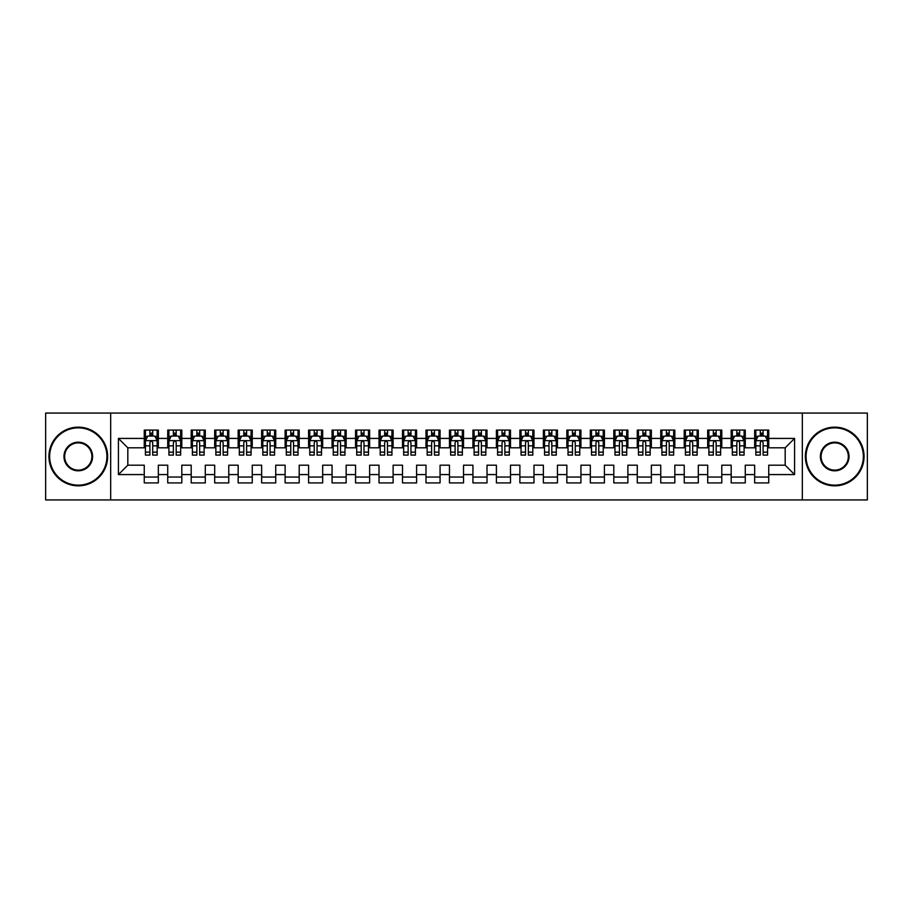 <?xml version="1.0" encoding="UTF-8"?>
<svg xmlns="http://www.w3.org/2000/svg" width="913" height="913" viewBox="0 0 913 913"><rect width="100%" height="100%" fill="white"/><g stroke="black" fill="none" stroke-linecap="round" stroke-linejoin="round"><path stroke-width="1.37" d="M802.322 499.936L867.35 499.936L867.35 413.064L802.322 413.064L802.322 499.936L110.678 499.936L110.678 413.064L45.65 413.064L45.65 499.936L110.678 499.936M802.322 413.064L110.678 413.064M118.428 474.577L118.428 438.423L144.254 438.423L144.254 447.815L127.82 447.815L127.82 465.185L118.428 474.577L144.254 474.577L144.254 482.909L158.337 482.909L158.337 474.577L167.73 474.577L167.73 482.909L181.813 482.909L181.813 474.577L191.205 474.577L191.205 482.909L205.299 482.909L205.299 474.577L214.681 474.577L214.681 482.909L228.775 482.909L228.775 474.577L238.167 474.577L238.167 482.909L252.25 482.909L252.25 474.577L261.643 474.577L261.643 482.909L275.726 482.909L275.726 474.577L285.118 474.577L285.118 482.909L299.202 482.909L299.202 474.577L308.594 474.577L308.594 482.909L322.677 482.909L322.677 474.577L332.07 474.577L332.07 482.909L346.153 482.909L346.153 474.577L355.545 474.577L355.545 482.909L369.639 482.909L369.639 474.577L379.021 474.577L379.021 482.909L393.115 482.909L393.115 474.577L402.507 474.577L402.507 482.909L416.59 482.909L416.59 474.577L425.983 474.577L425.983 482.909L440.066 482.909L440.066 474.577L449.458 474.577L449.458 482.909L463.542 482.909L463.542 474.577L472.934 474.577L472.934 482.909L487.017 482.909L487.017 474.577L496.41 474.577L496.41 482.909L510.493 482.909L510.493 474.577L519.885 474.577L519.885 482.909L533.979 482.909L533.979 474.577L543.361 474.577L543.361 482.909L557.455 482.909L557.455 474.577L566.847 474.577L566.847 482.909L580.93 482.909L580.93 474.577L590.323 474.577L590.323 482.909L604.406 482.909L604.406 474.577L613.798 474.577L613.798 482.909L627.882 482.909L627.882 474.577L637.274 474.577L637.274 482.909L651.357 482.909L651.357 474.577L660.75 474.577L660.75 482.909L674.833 482.909L674.833 474.577L684.225 474.577L684.225 482.909L698.319 482.909L698.319 474.577L707.701 474.577L707.701 482.909L721.795 482.909L721.795 474.577L731.187 474.577L731.187 482.909L745.27 482.909L745.27 474.577L754.663 474.577L754.663 482.909L768.746 482.909L768.746 465.185L785.18 465.185L785.18 447.815L768.746 447.815L768.746 438.423L794.572 438.423L794.572 474.577L768.746 474.577M768.746 438.423L768.746 430.091L754.663 430.091L754.663 438.423L745.27 438.423L745.27 430.091L731.187 430.091L731.187 438.423L721.795 438.423L721.795 430.091L707.701 430.091L707.701 438.423L698.319 438.423L698.319 430.091L684.225 430.091L684.225 438.423L674.833 438.423L674.833 430.091L660.75 430.091L660.75 438.423L651.357 438.423L651.357 430.091L637.274 430.091L637.274 438.423L627.882 438.423L627.882 430.091L613.798 430.091L613.798 438.423L604.406 438.423L604.406 430.091L590.323 430.091L590.323 438.423L580.93 438.423L580.93 430.091L566.847 430.091L566.847 438.423L557.455 438.423L557.455 430.091L543.361 430.091L543.361 438.423L533.979 438.423L533.979 430.091L519.885 430.091L519.885 438.423L510.493 438.423L510.493 430.091L496.41 430.091L496.41 438.423L487.017 438.423L487.017 430.091L472.934 430.091L472.934 438.423L463.542 438.423L463.542 430.091L449.458 430.091L449.458 438.423L440.066 438.423L440.066 430.091L425.983 430.091L425.983 438.423L416.59 438.423L416.59 430.091L402.507 430.091L402.507 438.423L393.115 438.423L393.115 430.091L379.021 430.091L379.021 438.423L369.639 438.423L369.639 430.091L355.545 430.091L355.545 438.423L346.153 438.423L346.153 430.091L332.07 430.091L332.07 438.423L322.677 438.423L322.677 430.091L308.594 430.091L308.594 438.423L299.202 438.423L299.202 430.091L285.118 430.091L285.118 438.423L275.726 438.423L275.726 430.091L261.643 430.091L261.643 438.423L252.25 438.423L252.25 430.091L238.167 430.091L238.167 438.423L228.775 438.423L228.775 430.091L214.681 430.091L214.681 438.423L205.299 438.423L205.299 430.091L191.205 430.091L191.205 438.423L181.813 438.423L181.813 430.091L167.73 430.091L167.73 438.423L158.337 438.423L158.337 430.091L144.254 430.091L144.254 438.423M745.27 474.577L745.27 465.185L754.663 465.185L754.663 474.577M794.572 438.423L785.18 447.815M721.795 474.577L721.795 465.185L731.187 465.185L731.187 474.577M754.663 438.423L754.663 447.815L745.27 447.815L745.27 438.423M698.319 474.577L698.319 465.185L707.701 465.185L707.701 474.577M731.187 438.423L731.187 447.815L721.795 447.815L721.795 438.423M674.833 474.577L674.833 465.185L684.225 465.185L684.225 474.577M707.701 438.423L707.701 447.815L698.319 447.815L698.319 438.423M651.357 474.577L651.357 465.185L660.75 465.185L660.75 474.577M684.225 438.423L684.225 447.815L674.833 447.815L674.833 438.423M627.882 474.577L627.882 465.185L637.274 465.185L637.274 474.577M660.75 438.423L660.75 447.815L651.357 447.815L651.357 438.423M604.406 474.577L604.406 465.185L613.798 465.185L613.798 474.577M637.274 438.423L637.274 447.815L627.882 447.815L627.882 438.423M580.93 474.577L580.93 465.185L590.323 465.185L590.323 474.577M613.798 438.423L613.798 447.815L604.406 447.815L604.406 438.423M557.455 474.577L557.455 465.185L566.847 465.185L566.847 474.577M590.323 438.423L590.323 447.815L580.93 447.815L580.93 438.423M533.979 474.577L533.979 465.185L543.361 465.185L543.361 474.577M566.847 438.423L566.847 447.815L557.455 447.815L557.455 438.423M510.493 474.577L510.493 465.185L519.885 465.185L519.885 474.577M543.361 438.423L543.361 447.815L533.979 447.815L533.979 438.423M487.017 474.577L487.017 465.185L496.41 465.185L496.41 474.577M519.885 438.423L519.885 447.815L510.493 447.815L510.493 438.423M463.542 474.577L463.542 465.185L472.934 465.185L472.934 474.577M496.41 438.423L496.41 447.815L487.017 447.815L487.017 438.423M440.066 474.577L440.066 465.185L449.458 465.185L449.458 474.577M472.934 438.423L472.934 447.815L463.542 447.815L463.542 438.423M416.59 474.577L416.59 465.185L425.983 465.185L425.983 474.577M449.458 438.423L449.458 447.815L440.066 447.815L440.066 438.423M393.115 474.577L393.115 465.185L402.507 465.185L402.507 474.577M425.983 438.423L425.983 447.815L416.59 447.815L416.59 438.423M369.639 474.577L369.639 465.185L379.021 465.185L379.021 474.577M402.507 438.423L402.507 447.815L393.115 447.815L393.115 438.423M346.153 474.577L346.153 465.185L355.545 465.185L355.545 474.577M379.021 438.423L379.021 447.815L369.639 447.815L369.639 438.423M322.677 474.577L322.677 465.185L332.07 465.185L332.07 474.577M355.545 438.423L355.545 447.815L346.153 447.815L346.153 438.423M299.202 474.577L299.202 465.185L308.594 465.185L308.594 474.577M332.07 438.423L332.07 447.815L322.677 447.815L322.677 438.423M275.726 474.577L275.726 465.185L285.118 465.185L285.118 474.577M308.594 438.423L308.594 447.815L299.202 447.815L299.202 438.423M252.25 474.577L252.25 465.185L261.643 465.185L261.643 474.577M285.118 438.423L285.118 447.815L275.726 447.815L275.726 438.423M228.775 474.577L228.775 465.185L238.167 465.185L238.167 474.577M261.643 438.423L261.643 447.815L252.25 447.815L252.25 438.423M205.299 474.577L205.299 465.185L214.681 465.185L214.681 474.577M238.167 438.423L238.167 447.815L228.775 447.815L228.775 438.423M181.813 474.577L181.813 465.185L191.205 465.185L191.205 474.577M214.681 438.423L214.681 447.815L205.299 447.815L205.299 438.423M158.337 474.577L158.337 465.185L167.73 465.185L167.73 474.577M191.205 438.423L191.205 447.815L181.813 447.815L181.813 438.423M127.82 465.185L144.254 465.185L144.254 474.577M167.73 438.423L167.73 447.815L158.337 447.815L158.337 438.423M754.663 435.958L755.838 435.958M767.571 435.958L768.746 435.958M731.187 435.958L732.352 435.958M744.095 435.958L745.27 435.958M707.701 435.958L708.876 435.958M720.619 435.958L721.795 435.958M684.225 435.958L685.401 435.958M697.144 435.958L698.319 435.958M660.75 435.958L661.925 435.958M673.668 435.958L674.833 435.958M637.274 435.958L638.449 435.958M650.182 435.958L651.357 435.958M613.798 435.958L614.974 435.958M626.706 435.958L627.882 435.958M590.323 435.958L591.498 435.958M603.231 435.958L604.406 435.958M566.847 435.958L568.012 435.958M579.755 435.958L580.93 435.958M543.361 435.958L544.536 435.958M556.279 435.958L557.455 435.958M519.885 435.958L521.061 435.958M532.804 435.958L533.979 435.958M496.41 435.958L497.585 435.958M509.328 435.958L510.493 435.958M472.934 435.958L474.109 435.958M485.842 435.958L487.017 435.958M449.458 435.958L450.634 435.958M462.366 435.958L463.542 435.958M425.983 435.958L427.158 435.958M438.891 435.958L440.066 435.958M402.507 435.958L403.672 435.958M415.415 435.958L416.59 435.958M379.021 435.958L380.196 435.958M391.939 435.958L393.115 435.958M355.545 435.958L356.721 435.958M368.464 435.958L369.639 435.958M332.07 435.958L333.245 435.958M344.988 435.958L346.153 435.958M308.594 435.958L309.769 435.958M321.502 435.958L322.677 435.958M285.118 435.958L286.294 435.958M298.026 435.958L299.202 435.958M261.643 435.958L262.818 435.958M274.551 435.958L275.726 435.958M238.167 435.958L239.332 435.958M251.075 435.958L252.25 435.958M214.681 435.958L215.856 435.958M227.599 435.958L228.775 435.958M191.205 435.958L192.381 435.958M204.124 435.958L205.299 435.958M167.73 435.958L168.905 435.958M180.648 435.958L181.813 435.958M144.254 435.958L145.429 435.958M157.162 435.958L158.337 435.958M144.254 477.043L158.337 477.043M167.73 477.043L181.813 477.043M191.205 477.043L205.299 477.043M214.681 477.043L228.775 477.043M238.167 477.043L252.25 477.043M261.643 477.043L275.726 477.043M285.118 477.043L299.202 477.043M308.594 477.043L322.677 477.043M332.07 477.043L346.153 477.043M355.545 477.043L369.639 477.043M379.021 477.043L393.115 477.043M402.507 477.043L416.59 477.043M425.983 477.043L440.066 477.043M449.458 477.043L463.542 477.043M472.934 477.043L487.017 477.043M496.41 477.043L510.493 477.043M519.885 477.043L533.979 477.043M543.361 477.043L557.455 477.043M566.847 477.043L580.93 477.043M590.323 477.043L604.406 477.043M613.798 477.043L627.882 477.043M637.274 477.043L651.357 477.043M660.75 477.043L674.833 477.043M684.225 477.043L698.319 477.043M707.701 477.043L721.795 477.043M731.187 477.043L745.27 477.043M754.663 477.043L768.746 477.043M118.428 438.423L127.82 447.815M785.18 465.185L794.572 474.577M152.711 433.139L149.892 433.139M157.162 452.152L152.711 452.152L152.711 455.096L157.162 455.096L157.162 440.774L154.822 436.072L147.78 436.072L145.429 440.774L145.429 455.096L149.892 455.096L149.892 452.152L145.429 452.152M145.429 440.774L145.429 430.091M157.162 440.774L157.162 430.091M149.892 436.072L149.892 430.091M152.711 430.091L152.711 436.072M152.711 452.152L152.711 442.531C151.763 440.717 150.828 440.717 149.892 442.531L149.892 452.152M152.711 435.958L149.892 435.958M176.186 433.139L173.367 433.139M180.648 452.152L176.186 452.152L176.186 455.096L180.648 455.096L180.648 440.774L178.297 436.072L171.256 436.072L168.905 440.774L168.905 455.096L173.367 455.096L173.367 452.152L168.905 452.152M168.905 440.774L168.905 430.091M180.648 440.774L180.648 430.091M173.367 436.072L173.367 430.091M176.186 430.091L176.186 436.072M176.186 452.152L176.186 442.531C175.25 440.717 174.303 440.717 173.367 442.531L173.367 452.152M176.186 435.958L173.367 435.958M199.662 433.139L196.843 433.139M204.124 452.152L199.662 452.152L199.662 455.096L204.124 455.096L204.124 440.774L201.773 436.072L194.731 436.072L192.381 440.774L192.381 455.096L196.843 455.096L196.843 452.152L192.381 452.152M192.381 440.774L192.381 430.091M204.124 440.774L204.124 430.091M196.843 436.072L196.843 430.091M199.662 430.091L199.662 436.072M199.662 452.152L199.662 442.531C198.726 440.717 197.779 440.717 196.843 442.531L196.843 452.152M199.662 435.958L196.843 435.958M78.278 485.145A28.645 28.645 0 0 0 106.924 456.5A28.645 28.645 0 0 0 78.278 427.855A28.645 28.645 0 0 0 49.644 456.5A28.645 28.645 0 0 0 78.278 485.145M78.278 427.158A29.342 29.342 0 0 1 107.631 456.5A29.342 29.342 0 0 1 78.278 485.842A29.342 29.342 0 0 1 48.937 456.5A29.342 29.342 0 0 1 78.278 427.158M78.278 470.823A14.323 14.323 0 0 1 63.967 456.5A14.323 14.323 0 0 1 78.278 442.177A14.323 14.323 0 0 1 92.601 456.5A14.323 14.323 0 0 1 78.278 470.823M78.278 442.885A13.615 13.615 0 0 0 64.663 456.5A13.615 13.615 0 0 0 78.278 470.115A13.615 13.615 0 0 0 91.905 456.5A13.615 13.615 0 0 0 78.278 442.885M834.722 485.145A28.645 28.645 0 0 0 863.356 456.5A28.645 28.645 0 0 0 834.722 427.855A28.645 28.645 0 0 0 806.076 456.5A28.645 28.645 0 0 0 834.722 485.145M834.722 427.158A29.342 29.342 0 0 1 864.063 456.5A29.342 29.342 0 0 1 834.722 485.842A29.342 29.342 0 0 1 805.369 456.5A29.342 29.342 0 0 1 834.722 427.158M834.722 470.823A14.323 14.323 0 0 1 820.399 456.5A14.323 14.323 0 0 1 834.722 442.177A14.323 14.323 0 0 1 849.033 456.5A14.323 14.323 0 0 1 834.722 470.823M834.722 442.885A13.615 13.615 0 0 0 821.095 456.5A13.615 13.615 0 0 0 834.722 470.115A13.615 13.615 0 0 0 848.337 456.5A13.615 13.615 0 0 0 834.722 442.885M223.137 433.139L220.318 433.139M227.599 452.152L223.137 452.152L223.137 455.096L227.599 455.096L227.599 440.774L225.249 436.072L218.207 436.072L215.856 440.774L215.856 455.096L220.318 455.096L220.318 452.152L215.856 452.152M215.856 440.774L215.856 430.091M227.599 440.774L227.599 430.091M220.318 436.072L220.318 430.091M223.137 430.091L223.137 436.072M223.137 452.152L223.137 442.531C222.201 440.717 221.266 440.717 220.318 442.531L220.318 452.152M223.137 435.958L220.318 435.958M246.613 433.139L243.794 433.139M251.075 452.152L246.613 452.152L246.613 455.096L251.075 455.096L251.075 440.774L248.724 436.072L241.683 436.072L239.332 440.774L239.332 455.096L243.794 455.096L243.794 452.152L239.332 452.152M239.332 440.774L239.332 430.091M251.075 440.774L251.075 430.091M243.794 436.072L243.794 430.091M246.613 430.091L246.613 436.072M246.613 452.152L246.613 442.531C245.677 440.717 244.741 440.717 243.794 442.531L243.794 452.152M246.613 435.958L243.794 435.958M270.088 433.139L267.269 433.139M274.551 452.152L270.088 452.152L270.088 455.096L274.551 455.096L274.551 440.774L272.2 436.072L265.158 436.072L262.818 440.774L262.818 455.096L267.269 455.096L267.269 452.152L262.818 452.152M262.818 440.774L262.818 430.091M274.551 440.774L274.551 430.091M267.269 436.072L267.269 430.091M270.088 430.091L270.088 436.072M270.088 452.152L270.088 442.531C269.152 440.717 268.217 440.717 267.269 442.531L267.269 452.152M270.088 435.958L267.269 435.958M293.564 433.139L290.756 433.139M298.026 452.152L293.564 452.152L293.564 455.096L298.026 455.096L298.026 440.774L295.686 436.072L288.634 436.072L286.294 440.774L286.294 455.096L290.756 455.096L290.756 452.152L286.294 452.152M286.294 440.774L286.294 430.091M298.026 440.774L298.026 430.091M290.756 436.072L290.756 430.091M293.564 430.091L293.564 436.072M293.564 452.152L293.564 442.531C292.628 440.717 291.692 440.717 290.756 442.531L290.756 452.152M293.564 435.958L290.756 435.958M317.051 433.139L314.232 433.139M321.502 452.152L317.051 452.152L317.051 455.096L321.502 455.096L321.502 440.774L319.162 436.072L312.12 436.072L309.769 440.774L309.769 455.096L314.232 455.096L314.232 452.152L309.769 452.152M309.769 440.774L309.769 430.091M321.502 440.774L321.502 430.091M314.232 436.072L314.232 430.091M317.051 430.091L317.051 436.072M317.051 452.152L317.051 442.531C316.103 440.717 315.168 440.717 314.232 442.531L314.232 452.152M317.051 435.958L314.232 435.958M340.526 433.139L337.707 433.139M344.988 452.152L340.526 452.152L340.526 455.096L344.988 455.096L344.988 440.774L342.637 436.072L335.596 436.072L333.245 440.774L333.245 455.096L337.707 455.096L337.707 452.152L333.245 452.152M333.245 440.774L333.245 430.091M344.988 440.774L344.988 430.091M337.707 436.072L337.707 430.091M340.526 430.091L340.526 436.072M340.526 452.152L340.526 442.531C339.59 440.717 338.643 440.717 337.707 442.531L337.707 452.152M340.526 435.958L337.707 435.958M364.002 433.139L361.183 433.139M368.464 452.152L364.002 452.152L364.002 455.096L368.464 455.096L368.464 440.774L366.113 436.072L359.071 436.072L356.721 440.774L356.721 455.096L361.183 455.096L361.183 452.152L356.721 452.152M356.721 440.774L356.721 430.091M368.464 440.774L368.464 430.091M361.183 436.072L361.183 430.091M364.002 430.091L364.002 436.072M364.002 452.152L364.002 442.531C363.066 440.717 362.119 440.717 361.183 442.531L361.183 452.152M364.002 435.958L361.183 435.958M387.477 433.139L384.658 433.139M391.939 452.152L387.477 452.152L387.477 455.096L391.939 455.096L391.939 440.774L389.589 436.072L382.547 436.072L380.196 440.774L380.196 455.096L384.658 455.096L384.658 452.152L380.196 452.152M380.196 440.774L380.196 430.091M391.939 440.774L391.939 430.091M384.658 436.072L384.658 430.091M387.477 430.091L387.477 436.072M387.477 452.152L387.477 442.531C386.541 440.717 385.606 440.717 384.658 442.531L384.658 452.152M387.477 435.958L384.658 435.958M410.953 433.139L408.134 433.139M415.415 452.152L410.953 452.152L410.953 455.096L415.415 455.096L415.415 440.774L413.064 436.072L406.023 436.072L403.672 440.774L403.672 455.096L408.134 455.096L408.134 452.152L403.672 452.152M403.672 440.774L403.672 430.091M415.415 440.774L415.415 430.091M408.134 436.072L408.134 430.091M410.953 430.091L410.953 436.072M410.953 452.152L410.953 442.531C410.017 440.717 409.081 440.717 408.134 442.531L408.134 452.152M410.953 435.958L408.134 435.958M434.428 433.139L431.609 433.139M438.891 452.152L434.428 452.152L434.428 455.096L438.891 455.096L438.891 440.774L436.54 436.072L429.498 436.072L427.158 440.774L427.158 455.096L431.609 455.096L431.609 452.152L427.158 452.152M427.158 440.774L427.158 430.091M438.891 440.774L438.891 430.091M431.609 436.072L431.609 430.091M434.428 430.091L434.428 436.072M434.428 452.152L434.428 442.531C433.492 440.717 432.557 440.717 431.609 442.531L431.609 452.152M434.428 435.958L431.609 435.958M457.904 433.139L455.096 433.139M462.366 452.152L457.904 452.152L457.904 455.096L462.366 455.096L462.366 440.774L460.026 436.072L452.974 436.072L450.634 440.774L450.634 455.096L455.096 455.096L455.096 452.152L450.634 452.152M450.634 440.774L450.634 430.091M462.366 440.774L462.366 430.091M455.096 436.072L455.096 430.091M457.904 430.091L457.904 436.072M457.904 452.152L457.904 442.531C456.968 440.717 456.032 440.717 455.096 442.531L455.096 452.152M457.904 435.958L455.096 435.958M481.391 433.139L478.572 433.139M485.842 452.152L481.391 452.152L481.391 455.096L485.842 455.096L485.842 440.774L483.502 436.072L476.46 436.072L474.109 440.774L474.109 455.096L478.572 455.096L478.572 452.152L474.109 452.152M474.109 440.774L474.109 430.091M485.842 440.774L485.842 430.091M478.572 436.072L478.572 430.091M481.391 430.091L481.391 436.072M481.391 452.152L481.391 442.531C480.443 440.717 479.508 440.717 478.572 442.531L478.572 452.152M481.391 435.958L478.572 435.958M504.866 433.139L502.047 433.139M509.328 452.152L504.866 452.152L504.866 455.096L509.328 455.096L509.328 440.774L506.977 436.072L499.936 436.072L497.585 440.774L497.585 455.096L502.047 455.096L502.047 452.152L497.585 452.152M497.585 440.774L497.585 430.091M509.328 440.774L509.328 430.091M502.047 436.072L502.047 430.091M504.866 430.091L504.866 436.072M504.866 452.152L504.866 442.531C503.93 440.717 502.983 440.717 502.047 442.531L502.047 452.152M504.866 435.958L502.047 435.958M528.342 433.139L525.523 433.139M532.804 452.152L528.342 452.152L528.342 455.096L532.804 455.096L532.804 440.774L530.453 436.072L523.411 436.072L521.061 440.774L521.061 455.096L525.523 455.096L525.523 452.152L521.061 452.152M521.061 440.774L521.061 430.091M532.804 440.774L532.804 430.091M525.523 436.072L525.523 430.091M528.342 430.091L528.342 436.072M528.342 452.152L528.342 442.531C527.406 440.717 526.459 440.717 525.523 442.531L525.523 452.152M528.342 435.958L525.523 435.958M551.817 433.139L548.998 433.139M556.279 452.152L551.817 452.152L551.817 455.096L556.279 455.096L556.279 440.774L553.929 436.072L546.887 436.072L544.536 440.774L544.536 455.096L548.998 455.096L548.998 452.152L544.536 452.152M544.536 440.774L544.536 430.091M556.279 440.774L556.279 430.091M548.998 436.072L548.998 430.091M551.817 430.091L551.817 436.072M551.817 452.152L551.817 442.531C550.881 440.717 549.946 440.717 548.998 442.531L548.998 452.152M551.817 435.958L548.998 435.958M575.293 433.139L572.474 433.139M579.755 452.152L575.293 452.152L575.293 455.096L579.755 455.096L579.755 440.774L577.404 436.072L570.363 436.072L568.012 440.774L568.012 455.096L572.474 455.096L572.474 452.152L568.012 452.152M568.012 440.774L568.012 430.091M579.755 440.774L579.755 430.091M572.474 436.072L572.474 430.091M575.293 430.091L575.293 436.072M575.293 452.152L575.293 442.531C574.357 440.717 573.421 440.717 572.474 442.531L572.474 452.152M575.293 435.958L572.474 435.958M598.768 433.139L595.949 433.139M603.231 452.152L598.768 452.152L598.768 455.096L603.231 455.096L603.231 440.774L600.88 436.072L593.838 436.072L591.498 440.774L591.498 455.096L595.949 455.096L595.949 452.152L591.498 452.152M591.498 440.774L591.498 430.091M603.231 440.774L603.231 430.091M595.949 436.072L595.949 430.091M598.768 430.091L598.768 436.072M598.768 452.152L598.768 442.531C597.832 440.717 596.897 440.717 595.949 442.531L595.949 452.152M598.768 435.958L595.949 435.958M622.244 433.139L619.436 433.139M626.706 452.152L622.244 452.152L622.244 455.096L626.706 455.096L626.706 440.774L624.366 436.072L617.314 436.072L614.974 440.774L614.974 455.096L619.436 455.096L619.436 452.152L614.974 452.152M614.974 440.774L614.974 430.091M626.706 440.774L626.706 430.091M619.436 436.072L619.436 430.091M622.244 430.091L622.244 436.072M622.244 452.152L622.244 442.531C621.308 440.717 620.372 440.717 619.436 442.531L619.436 452.152M622.244 435.958L619.436 435.958M645.731 433.139L642.912 433.139M650.182 452.152L645.731 452.152L645.731 455.096L650.182 455.096L650.182 440.774L647.842 436.072L640.8 436.072L638.449 440.774L638.449 455.096L642.912 455.096L642.912 452.152L638.449 452.152M638.449 440.774L638.449 430.091M650.182 440.774L650.182 430.091M642.912 436.072L642.912 430.091M645.731 430.091L645.731 436.072M645.731 452.152L645.731 442.531C644.783 440.717 643.848 440.717 642.912 442.531L642.912 452.152M645.731 435.958L642.912 435.958M669.206 433.139L666.387 433.139M673.668 452.152L669.206 452.152L669.206 455.096L673.668 455.096L673.668 440.774L671.317 436.072L664.276 436.072L661.925 440.774L661.925 455.096L666.387 455.096L666.387 452.152L661.925 452.152M661.925 440.774L661.925 430.091M673.668 440.774L673.668 430.091M666.387 436.072L666.387 430.091M669.206 430.091L669.206 436.072M669.206 452.152L669.206 442.531C668.27 440.717 667.323 440.717 666.387 442.531L666.387 452.152M669.206 435.958L666.387 435.958M692.682 433.139L689.863 433.139M697.144 452.152L692.682 452.152L692.682 455.096L697.144 455.096L697.144 440.774L694.793 436.072L687.751 436.072L685.401 440.774L685.401 455.096L689.863 455.096L689.863 452.152L685.401 452.152M685.401 440.774L685.401 430.091M697.144 440.774L697.144 430.091M689.863 436.072L689.863 430.091M692.682 430.091L692.682 436.072M692.682 452.152L692.682 442.531C691.746 440.717 690.799 440.717 689.863 442.531L689.863 452.152M692.682 435.958L689.863 435.958M716.157 433.139L713.338 433.139M720.619 452.152L716.157 452.152L716.157 455.096L720.619 455.096L720.619 440.774L718.269 436.072L711.227 436.072L708.876 440.774L708.876 455.096L713.338 455.096L713.338 452.152L708.876 452.152M708.876 440.774L708.876 430.091M720.619 440.774L720.619 430.091M713.338 436.072L713.338 430.091M716.157 430.091L716.157 436.072M716.157 452.152L716.157 442.531C715.221 440.717 714.286 440.717 713.338 442.531L713.338 452.152M716.157 435.958L713.338 435.958M739.633 433.139L736.814 433.139M744.095 452.152L739.633 452.152L739.633 455.096L744.095 455.096L744.095 440.774L741.744 436.072L734.703 436.072L732.352 440.774L732.352 455.096L736.814 455.096L736.814 452.152L732.352 452.152M732.352 440.774L732.352 430.091M744.095 440.774L744.095 430.091M736.814 436.072L736.814 430.091M739.633 430.091L739.633 436.072M739.633 452.152L739.633 442.531C738.697 440.717 737.761 440.717 736.814 442.531L736.814 452.152M739.633 435.958L736.814 435.958M763.108 433.139L760.289 433.139M767.571 452.152L763.108 452.152L763.108 455.096L767.571 455.096L767.571 440.774L765.22 436.072L758.178 436.072L755.838 440.774L755.838 455.096L760.289 455.096L760.289 452.152L755.838 452.152M755.838 440.774L755.838 430.091M767.571 440.774L767.571 430.091M760.289 436.072L760.289 430.091M763.108 430.091L763.108 436.072M763.108 452.152L763.108 442.531C762.172 440.717 761.237 440.717 760.289 442.531L760.289 452.152M763.108 435.958L760.289 435.958M157.104 440.648L145.487 440.648M145.429 436.357L147.632 436.357M154.959 436.357L157.162 436.357M149.892 445.852L145.429 445.852M157.162 445.852L152.711 445.852M152.711 434.634L149.892 434.634M180.58 440.648L168.962 440.648M168.905 436.357L171.108 436.357M178.434 436.357L180.648 436.357M173.367 445.852L168.905 445.852M180.648 445.852L176.186 445.852M176.186 434.634L173.367 434.634M204.067 440.648L192.438 440.648M192.381 436.357L194.595 436.357M201.91 436.357L204.124 436.357M196.843 445.852L192.381 445.852M204.124 445.852L199.662 445.852M199.662 434.634L196.843 434.634M227.542 440.648L215.913 440.648M215.856 436.357L218.07 436.357M225.385 436.357L227.599 436.357M220.318 445.852L215.856 445.852M227.599 445.852L223.137 445.852M223.137 434.634L220.318 434.634M251.018 440.648L239.4 440.648M239.332 436.357L241.546 436.357M248.872 436.357L251.075 436.357M243.794 445.852L239.332 445.852M251.075 445.852L246.613 445.852M246.613 434.634L243.794 434.634M274.493 440.648L262.876 440.648M262.818 436.357L265.021 436.357M272.348 436.357L274.551 436.357M267.269 445.852L262.818 445.852M274.551 445.852L270.088 445.852M270.088 434.634L267.269 434.634M297.969 440.648L286.351 440.648M286.294 436.357L288.497 436.357M295.823 436.357L298.026 436.357M290.756 445.852L286.294 445.852M298.026 445.852L293.564 445.852M293.564 434.634L290.756 434.634M321.444 440.648L309.827 440.648M309.769 436.357L311.972 436.357M319.299 436.357L321.502 436.357M314.232 445.852L309.769 445.852M321.502 445.852L317.051 445.852M317.051 434.634L314.232 434.634M344.92 440.648L333.302 440.648M333.245 436.357L335.448 436.357M342.774 436.357L344.988 436.357M337.707 445.852L333.245 445.852M344.988 445.852L340.526 445.852M340.526 434.634L337.707 434.634M368.407 440.648L356.778 440.648M356.721 436.357L358.935 436.357M366.25 436.357L368.464 436.357M361.183 445.852L356.721 445.852M368.464 445.852L364.002 445.852M364.002 434.634L361.183 434.634M391.882 440.648L380.253 440.648M380.196 436.357L382.41 436.357M389.725 436.357L391.939 436.357M384.658 445.852L380.196 445.852M391.939 445.852L387.477 445.852M387.477 434.634L384.658 434.634M415.358 440.648L403.74 440.648M403.672 436.357L405.886 436.357M413.212 436.357L415.415 436.357M408.134 445.852L403.672 445.852M415.415 445.852L410.953 445.852M410.953 434.634L408.134 434.634M438.833 440.648L427.216 440.648M427.158 436.357L429.361 436.357M436.688 436.357L438.891 436.357M431.609 445.852L427.158 445.852M438.891 445.852L434.428 445.852M434.428 434.634L431.609 434.634M462.309 440.648L450.691 440.648M450.634 436.357L452.837 436.357M460.163 436.357L462.366 436.357M455.096 445.852L450.634 445.852M462.366 445.852L457.904 445.852M457.904 434.634L455.096 434.634M485.784 440.648L474.167 440.648M474.109 436.357L476.312 436.357M483.639 436.357L485.842 436.357M478.572 445.852L474.109 445.852M485.842 445.852L481.391 445.852M481.391 434.634L478.572 434.634M509.26 440.648L497.642 440.648M497.585 436.357L499.788 436.357M507.114 436.357L509.328 436.357M502.047 445.852L497.585 445.852M509.328 445.852L504.866 445.852M504.866 434.634L502.047 434.634M532.747 440.648L521.118 440.648M521.061 436.357L523.275 436.357M530.59 436.357L532.804 436.357M525.523 445.852L521.061 445.852M532.804 445.852L528.342 445.852M528.342 434.634L525.523 434.634M556.222 440.648L544.593 440.648M544.536 436.357L546.75 436.357M554.065 436.357L556.279 436.357M548.998 445.852L544.536 445.852M556.279 445.852L551.817 445.852M551.817 434.634L548.998 434.634M579.698 440.648L568.08 440.648M568.012 436.357L570.226 436.357M577.552 436.357L579.755 436.357M572.474 445.852L568.012 445.852M579.755 445.852L575.293 445.852M575.293 434.634L572.474 434.634M603.173 440.648L591.556 440.648M591.498 436.357L593.701 436.357M601.028 436.357L603.231 436.357M595.949 445.852L591.498 445.852M603.231 445.852L598.768 445.852M598.768 434.634L595.949 434.634M626.649 440.648L615.031 440.648M614.974 436.357L617.177 436.357M624.503 436.357L626.706 436.357M619.436 445.852L614.974 445.852M626.706 445.852L622.244 445.852M622.244 434.634L619.436 434.634M650.124 440.648L638.507 440.648M638.449 436.357L640.652 436.357M647.979 436.357L650.182 436.357M642.912 445.852L638.449 445.852M650.182 445.852L645.731 445.852M645.731 434.634L642.912 434.634M673.6 440.648L661.982 440.648M661.925 436.357L664.128 436.357M671.454 436.357L673.668 436.357M666.387 445.852L661.925 445.852M673.668 445.852L669.206 445.852M669.206 434.634L666.387 434.634M697.087 440.648L685.458 440.648M685.401 436.357L687.615 436.357M694.93 436.357L697.144 436.357M689.863 445.852L685.401 445.852M697.144 445.852L692.682 445.852M692.682 434.634L689.863 434.634M720.562 440.648L708.933 440.648M708.876 436.357L711.09 436.357M718.405 436.357L720.619 436.357M713.338 445.852L708.876 445.852M720.619 445.852L716.157 445.852M716.157 434.634L713.338 434.634M744.038 440.648L732.42 440.648M732.352 436.357L734.566 436.357M741.892 436.357L744.095 436.357M736.814 445.852L732.352 445.852M744.095 445.852L739.633 445.852M739.633 434.634L736.814 434.634M767.513 440.648L755.896 440.648M755.838 436.357L758.041 436.357M765.368 436.357L767.571 436.357M760.289 445.852L755.838 445.852M767.571 445.852L763.108 445.852M763.108 434.634L760.289 434.634"/></g></svg>
